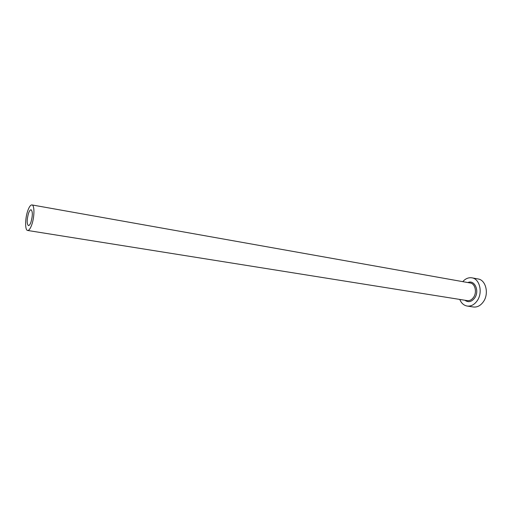 <?xml version="1.0" encoding="UTF-8"?>
<svg xmlns="http://www.w3.org/2000/svg" width="512" height="512" viewBox="0 0 512 512"><rect width="100%" height="100%" fill="white"/><g stroke="black" fill="none" stroke-linecap="round" stroke-linejoin="round"><path stroke-width="0.77" d="M30.963 222.118C32.736 215.622 32.781 211.507 31.098 209.773C30.246 209.734 29.389 210.912 28.525 213.318C26.771 219.776 26.739 223.872 28.422 225.606C29.254 225.645 30.099 224.486 30.963 222.118M27.795 210.669C25.011 218.381 24.877 230.368 27.635 230.464C28.973 230.534 30.336 228.666 31.725 224.864C34.573 217.114 34.675 204.979 31.949 204.928C30.573 204.864 29.19 206.778 27.795 210.669M459.757 299.43C461.338 303.206 463.808 305.414 467.162 306.048C470.995 306.483 474.33 304.736 477.171 300.794C483.046 292.73 479.757 278.79 471.93 277.83C468.55 277.331 465.491 278.605 462.758 281.651M467.162 306.048L473.338 306.995C477.178 307.437 480.512 305.702 483.354 301.792C489.229 293.786 485.914 279.923 478.067 278.963L471.93 277.83M467.872 282.56C474.592 279.405 479.827 290.982 474.682 297.99C471.584 301.933 468.32 302.682 464.883 300.25M27.635 230.464L467.27 300.627C469.69 300.915 471.782 299.814 473.562 297.331C477.216 292.282 475.168 283.571 470.253 282.982L31.949 204.928"/></g></svg>
